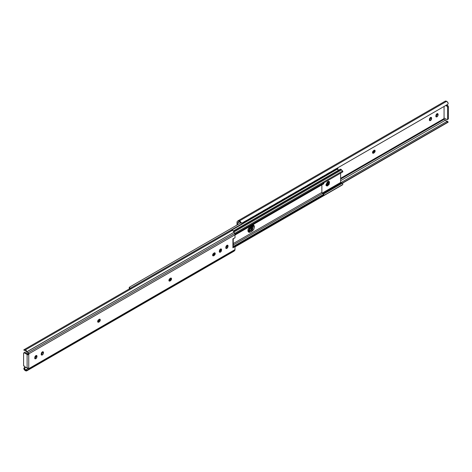 <?xml version="1.0" encoding="UTF-8"?>
<svg xmlns="http://www.w3.org/2000/svg" width="472" height="472" viewBox="0 0 472 472"><rect width="100%" height="100%" fill="white"/><g stroke="black" fill="none" stroke-linecap="round" stroke-linejoin="round"><path stroke-width="0.71" d="M34.733 358.401L35.843 358.744L35.028 358.826L34.692 358.083L35.028 356.484L35.843 355.623L36.651 355.546L36.987 356.289L36.651 357.888L35.843 358.744L35.028 358.826L34.692 358.083L35.843 355.623A1.622 0.938 120 0 1 36.651 355.546A1.622 0.938 120 0 1 36.987 356.289L36.173 355.811M219.309 251.836L220.418 252.178L219.61 252.26L219.273 251.517L219.61 249.918L220.418 249.057L221.232 248.98L221.569 249.723L221.232 251.322L220.418 252.178L219.61 252.26L219.273 251.517L220.418 249.057A1.622 0.938 120 0 1 221.232 248.98A1.622 0.938 120 0 1 221.569 249.723L220.713 248.933M225.787 248.095L226.896 248.443L226.082 248.52L225.746 247.776L226.082 246.177L226.896 245.322L227.705 245.239L228.041 245.983L227.705 247.582L226.896 248.443L226.082 248.52L225.746 247.776L226.896 245.322A1.622 0.938 120 0 1 227.705 245.239A1.622 0.938 120 0 1 228.041 245.983L227.191 245.192M41.206 354.661L42.321 355.009L41.506 355.086L41.17 354.342L41.506 352.743L42.321 351.888L43.129 351.805L43.465 352.549L43.129 354.147L42.321 355.009L41.506 355.086L41.17 354.342L42.321 351.888A1.622 0.938 120 0 1 43.129 351.805A1.622 0.938 120 0 1 43.465 352.549L42.61 351.758M24.314 349.799L23.96 349.734A2.873 1.658 60 0 1 25.388 349.882L26.975 351.687L25.388 350.826L28.049 352.761L234.678 233.469A2.307 1.333 60 0 1 235.003 234.79L29.14 353.646L28.751 354.507L28.751 368.054L29.14 368.461L235.003 249.605L235.003 246.614L232.914 247.824L232.914 238.991L235.003 237.782L235.003 234.79L235.003 237.782L232.914 238.991L233.251 238.519A1.156 0.667 180 0 1 232.914 238.991L232.914 247.824L235.003 246.614L235.003 249.605A2.307 1.333 60 0 1 234.678 250.549L233.428 251.393M23.836 349.941L24.615 349.61L25.388 349.882L232.454 230.33A2.873 1.658 -120 0 0 231.026 230.183L232.454 230.33L233.363 231.103L234.678 233.469L234.077 232.2A2.873 1.658 -120 0 0 232.454 230.33L25.388 349.882A2.873 1.658 60 0 1 26.975 351.687L234.077 232.2L27.01 351.752L27.541 352.395L25.388 350.767A1.156 0.667 120 0 0 25.388 350.826L25.948 351.274M26.521 351.805L29.14 353.646L235.003 234.79A2.307 1.333 -120 0 0 234.678 233.469L28.049 352.761L29.14 353.646L28.751 354.507L27.936 354.035L28.249 353.068L27.936 354.035L25.181 352.442L24.367 352.914L27.116 354.507L27.116 368.054L24.367 366.461L23.6 365.133L23.6 353.357L23.824 352.861L24.367 352.914L27.116 354.507L28.751 354.507L25.181 352.442A1.08 0.625 -120 0 0 24.638 352.389L23.824 352.861A1.08 0.625 60 0 1 24.367 352.914L25.181 352.442L24.638 352.389M233.251 246.685L234.189 246.142L235.003 246.614L234.189 246.142L233.251 246.685M36.173 356.289L36.987 356.755L36.987 356.289L36.173 355.817L36.173 356.289L36.987 356.755L35.843 358.744L35.022 358.277L36.173 356.289L36.132 355.499M220.412 250.85L220.748 249.723L221.569 250.195L220.418 252.178L219.604 251.712L220.748 249.251L220.748 249.723L221.569 250.195L221.569 249.723L220.748 249.251M226.082 247.971L227.227 245.511L227.227 245.983L228.041 246.455L226.896 248.443L226.082 247.971M168.917 280.692L170.439 280.805L169.218 281.117L168.882 280.374L169.218 279.247L170.439 278.15L171.248 278.073L171.584 278.816L171.248 279.943L170.439 280.805L169.619 280.333L169.212 280.569L170.728 278.026M97.669 321.827L98.371 321.467L99.185 321.939L97.964 322.252L97.627 321.509L97.964 320.382L99.185 319.29L99.999 319.208L100.335 319.951L99.999 321.084L98.778 322.175L97.964 321.703L99.48 319.161M41.501 354.537L42.651 352.077L42.651 352.549L43.465 353.021L42.321 355.009L41.501 354.537M212.63 255.458L213.332 255.092L212.919 255.334L213.739 255.8L212.925 255.883L212.589 255.14L212.925 254.007L214.146 252.915L214.955 252.839L215.291 253.582L214.955 254.709L213.739 255.8L214.146 255.564L213.332 255.098L214.441 252.791M27.01 370.673L26.975 370.703A2.873 1.658 60 0 1 26.792 370.833A2.873 1.658 60 0 1 23.96 369.169L23.836 368.29L25.352 367.033L24.314 367.629L25.812 367.293L24.314 367.629L23.836 368.29L23.96 369.169L24.851 369.275L24.597 368.414L25.075 367.723L24.597 368.414L25.388 369.729L23.96 369.169L25.506 370.738L26.975 370.703L234.077 251.122L27.01 370.673M233.852 251.287A2.873 1.658 -120 0 0 234.077 251.122L234.678 250.549A2.307 1.333 -120 0 0 235.003 249.605L29.14 368.461L28.049 369.847L234.678 250.549L27.541 370.231L26.521 369.641L25.388 369.729L26.975 370.703L25.388 369.788A1.156 0.667 -60 0 1 25.388 369.729A1.156 0.667 120 0 0 25.388 369.788L25.388 369.729M26.55 369.617L28.249 368.16L26.55 369.617M23.824 352.861A1.08 0.625 60 0 0 23.6 353.357L23.6 365.133A1.08 0.625 60 0 0 24.367 366.461L27.116 368.054A1.156 0.667 0 0 0 28.751 368.054L28.751 354.507A1.156 0.667 180 0 1 27.116 354.507L27.116 368.054L28.751 368.054L29.14 368.461L28.249 368.16L29.069 368.638L27.541 370.231L26.521 369.641M28.751 368.054L29.14 368.461M233.251 247.352L232.914 247.824A1.156 0.667 0 0 0 233.251 247.352L233.251 238.519M231.026 230.183L23.948 349.74M169.619 280.333L170.439 280.805L171.248 278.073L170.026 278.386L169.218 281.117L170.026 281.041L169.212 280.569M97.964 321.703L98.778 322.175L97.964 322.252L99.185 319.29L99.999 319.208L99.185 321.939L98.371 321.467M42.651 352.549L43.465 353.021L43.465 352.549L42.651 352.077M212.919 255.334L213.739 255.8L212.925 255.883L214.146 252.915L214.955 252.839L214.146 255.564L213.332 255.098M227.227 245.983L228.041 246.455L228.041 245.983L227.227 245.511M326.353 185.632L327.267 185.396L327.881 185.75L326.618 185.874L327.881 181.626L329.143 181.502L329.533 181.95L329.143 184.416L327.196 185.986L326.235 185.431L326.099 184.717L327.196 182.18L327.881 181.626L329.143 181.502L327.881 185.75L327.267 185.396L328.801 181.39M342.519 184.658L342.89 184.05L342.519 184.658L235.003 246.732L342.176 185.048L235.003 246.921L342.176 185.048L342.89 184.05L342.548 183.396A2.584 1.493 -120 0 0 342.312 183.242A2.584 1.493 -120 0 0 341.15 183.053L322.801 193.644L340.949 183.018L342.312 183.242L323.544 194.075L342.312 183.242M233.534 231.309L340.949 169.295A1.316 0.761 -120 0 0 340.294 169.23L340.949 169.295L233.534 231.309M327.267 185.396L328.919 183.171L328.919 181.596M248.148 231.681L249.234 231.333L250.461 232.041L248.655 232.218L250.461 226.153L251.989 225.268L253.794 225.091L251.989 231.156L252.962 230.371L253.794 229.25L254.538 226.737L253.794 225.091L252.962 224.926L249.482 226.938L248.101 229.327L247.906 230.566L248.101 231.581L249.482 232.377L251.989 231.156L250.768 230.448L249.234 231.333L251.741 229.663L252.567 228.548L253.122 227.274L253.122 225.02M321.863 192.399L321.863 184.876L321.863 192.399L233.251 243.558L321.863 192.399L322.476 193.455L323.798 194.222L323.798 194.93L234.643 246.408L323.798 194.93L323.798 194.222L233.251 246.502L323.798 194.222L322.476 193.455L233.251 244.968L322.476 193.455M322.14 193.148L340.631 182.469L340.631 173.147L340.631 182.469L340.949 183.018L340.631 182.469L322.14 193.148M341.545 169.885L233.97 231.988L341.539 169.885A1.316 0.761 -120 0 0 340.949 169.295L342.542 170.935L342.176 171.277L234.631 233.369L342.176 171.277L342.519 172.062L342.141 170.534L342.542 170.935M234.926 234.177L342.519 172.062L234.926 234.177M342.548 171.478L342.89 171.737L342.519 172.062L342.89 171.737L342.548 171.478M235.003 235.021L323.798 183.755L235.003 235.021M234.962 234.336L323.798 183.047L323.798 183.755L323.798 183.047L234.962 234.336M323.237 182.723L323.644 182.959M249.234 231.333L250.461 232.041L251.989 231.156L250.768 230.448L253.075 224.92M168.882 280.462L170.339 279.619L168.882 280.462M212.595 255.228L214.052 254.384L212.595 255.228M219.273 251.369L220.518 250.65L219.273 251.369M225.746 247.629L226.997 246.909L225.746 247.629M327.78 181.567L327.255 183.331L325.993 184.658L327.22 185.366L326.329 185.608M338.436 170.687A1.316 0.761 -120 0 0 337.509 169.076L231.835 230.088L337.509 169.076A1.316 0.761 -120 0 0 337.498 169.07A1.316 0.761 60 0 1 337.509 169.076L338.436 170.687M328.482 181.118L329.002 182.275L328.482 184.033L327.22 185.366L325.957 185.49M247.959 230.596L249.487 229.711L252.042 225.238L251.293 227.811L249.487 229.711L250.715 230.419L253.039 224.92L253.069 227.244L251.688 229.634L248.207 231.64L250.715 230.419L249.487 229.711L247.959 230.596L249.186 231.304L247.912 230.625M131.051 288.274L129.859 288.138L130.461 288.18L242.974 223.221L130.461 288.18A1.316 0.761 60 0 1 130.632 288.15M332.229 171.69L331.486 172.115L332.229 171.69M325.851 175.366L325.108 175.796L325.851 175.366M319.479 179.047L318.736 179.478L319.479 179.047M313.101 182.729L312.358 183.16L313.101 182.729M306.729 186.41L305.986 186.841L306.729 186.41M300.351 190.092L299.608 190.523L300.351 190.092M293.979 193.774L293.23 194.204L293.979 193.774M287.601 197.455L286.858 197.88L287.601 197.455M281.223 201.131L280.48 201.562L281.223 201.131M274.851 204.813L274.108 205.243L274.851 204.813M268.474 208.494L267.73 208.925L268.474 208.494M262.102 212.176L261.358 212.607L262.102 212.176M255.724 215.857L254.98 216.288L255.724 215.857M249.352 219.539L248.608 219.97L249.352 219.539M129.629 288.728A2.584 1.493 60 0 1 129.452 288.604L129.824 286.952L240.773 222.896L129.824 286.952L129.458 287.578L129.824 286.952M129.688 288.758L129.11 287.95L129.481 287.342L129.11 287.95L129.452 288.604L129.859 288.138L129.458 287.578M326.099 184.599L327.774 181.69M328.766 181.39L327.22 185.366L325.993 184.658M129.481 287.342L129.11 287.95M245.971 220.625L245.475 221.291L244.266 221.61L245.475 221.291L245.971 220.625M252.349 216.943L251.847 217.61L250.638 217.928L251.847 217.61L252.349 216.943M258.727 213.261L258.225 213.928L257.016 214.247L258.225 213.928L258.727 213.261M265.099 209.58L264.603 210.246L263.388 210.571L264.603 210.246L265.099 209.58M271.477 205.898L270.975 206.571L269.766 206.889L270.975 206.571L271.477 205.898M277.849 202.217L277.353 202.889L276.138 203.208L277.353 202.889L277.849 202.217M284.227 198.541L283.725 199.208L282.516 199.526L283.725 199.208L284.227 198.541M290.599 194.859L290.103 195.526L288.893 195.845L290.103 195.526L290.599 194.859M296.976 191.178L296.475 191.844L295.265 192.163L296.475 191.844L296.976 191.178M303.348 187.496L302.853 188.163L301.643 188.481L302.853 188.163L303.348 187.496M309.726 183.815L309.225 184.481L308.015 184.806L309.225 184.481L309.726 183.815M316.104 180.133L315.603 180.805L314.393 181.124L315.603 180.805L316.104 180.133M322.476 176.457L321.981 177.124L320.765 177.442L321.981 177.124L322.476 176.457M328.854 172.776L328.353 173.442L327.143 173.761L328.353 173.442L328.854 172.776M335.226 169.094L334.731 169.761L333.515 170.079L334.731 169.761L335.226 169.094M248.726 220.318L243.369 223.409L242.354 222.914L243.369 223.409L248.726 220.023L247.989 219.663L248.726 220.023L243.369 223.114L242.632 222.755L243.369 223.409L248.726 220.318M255.098 216.636L249.747 219.734L248.732 219.232L249.747 219.734L255.098 216.636L254.361 215.981L255.098 216.347L249.747 219.439L255.098 216.636M249.004 219.073L249.747 219.734L249.004 219.073M261.476 212.96L256.119 216.052L255.104 215.551L256.119 216.052L261.476 212.96L260.739 212.3L261.476 212.665L256.119 215.757L261.476 212.96M255.381 215.391L256.119 216.052L255.381 215.391M267.848 209.279L262.497 212.37L261.482 211.875L262.497 212.37L267.848 209.279L267.111 208.624L267.848 208.984L262.497 212.075L267.848 209.279M261.759 211.716L262.497 212.37L261.759 211.716M274.226 205.597L268.869 208.689L267.854 208.193L268.869 208.689L274.226 205.597L273.489 204.942L274.226 205.302L268.869 208.394L274.226 205.597M268.131 208.034L268.869 208.689L268.131 208.034M280.604 201.916L275.247 205.007L274.232 204.512L275.247 205.007L280.604 201.916L279.861 201.261L280.604 201.621L275.247 204.712L280.604 201.916M274.509 204.352L275.247 205.007L274.509 204.352M286.976 198.234L281.625 201.326L280.604 200.83L281.625 201.326L286.976 198.234L286.238 197.579L286.976 197.939L281.625 201.031L286.976 198.234M280.881 200.671L281.625 201.326L280.881 200.671M293.354 194.552L287.997 197.644L286.982 197.148L287.997 197.644L293.354 194.552L292.611 193.898L293.354 194.257L287.997 197.349L293.354 194.552M287.259 196.989L287.997 197.644L287.259 196.989M299.726 190.877L294.375 193.968L293.36 193.467L294.375 193.968L299.726 190.877L298.988 190.216L299.726 190.582L294.375 193.673L299.726 190.877M293.631 193.308L294.375 193.968L293.631 193.308M306.104 187.195L300.747 190.287L299.732 189.791L300.747 190.287L306.104 187.195L305.366 186.534L306.104 186.9L300.747 189.992L306.104 187.195M300.009 189.626L300.747 190.287L300.009 189.626M312.476 183.514L307.124 186.605L306.11 186.11L307.124 186.605L312.476 183.514L311.738 182.859L312.476 183.219L307.124 186.31L312.476 183.514M306.381 185.95L307.124 186.605L306.381 185.95M318.854 179.832L313.496 182.924L312.482 182.428L313.496 182.924L318.854 179.832L318.116 179.177L318.854 179.537L313.496 182.629L318.854 179.832M312.759 182.269L313.496 182.924L312.759 182.269M325.232 176.15L319.874 179.242L318.86 178.746L319.874 179.242L325.232 176.15L324.488 175.495L325.232 175.855L319.874 178.947L325.232 176.15M319.137 178.587L319.874 179.242L319.137 178.587M331.604 172.469L326.246 175.56L325.232 175.065L326.246 175.56L331.604 172.469L330.866 171.814L331.604 172.174L326.246 175.265L331.604 172.469M325.509 174.905L326.246 175.56L325.509 174.905M332.624 171.879L331.609 171.383L332.624 171.879L337.981 168.492L337.238 168.132L337.981 168.492L332.624 171.584L331.887 171.224L332.624 171.879M248.154 229.156L251.617 227.156L248.154 229.156M326.164 184.121L327.096 183.584L326.164 184.121M251.352 217.722L252.201 217.232L251.352 217.722M244.974 221.403L245.823 220.914L244.974 221.403M257.724 214.04L258.573 213.55L257.724 214.04M264.102 210.359L264.951 209.869L264.102 210.359M270.474 206.677L271.329 206.187L270.474 206.677M276.852 203.001L277.701 202.506L276.852 203.001M283.224 199.32L284.079 198.824L283.224 199.32M289.601 195.638L290.451 195.148L289.601 195.638M295.979 191.957L296.829 191.467L295.979 191.957M302.351 188.275L303.201 187.785L302.351 188.275M308.729 184.593L309.579 184.104L308.729 184.593M315.101 180.912L315.957 180.422L315.101 180.912M321.479 177.236L322.329 176.74L321.479 177.236M327.851 173.554L328.707 173.059L327.851 173.554M334.229 169.873L335.079 169.383L334.229 169.873M437.308 114.389L438.122 114.861L436.978 116.85L436.157 116.377L437.308 113.917L437.308 114.389L438.122 114.861L437.786 115.988L436.978 116.85L436.163 116.926L435.827 116.183L436.163 114.584L436.978 113.722L437.786 113.646L438.122 114.861L437.267 113.599M430.83 118.13L431.644 118.596L430.499 120.584L429.679 120.118L430.83 117.658L430.83 118.13L431.644 118.596L431.308 119.729L430.499 120.584L429.685 120.667L429.349 119.923L429.685 118.325L430.499 117.463L431.308 117.386L431.644 118.596L430.794 117.339M238.814 221.681L239.546 221.822A1.717 0.991 -120 0 0 238.684 221.734A1.717 0.991 -120 0 0 238.572 221.822L238.814 221.681M448.164 103.71L447.686 104.371L448.164 103.71L448.04 102.831A2.873 1.658 -120 0 0 446.612 101.327L239.546 220.878A2.873 1.658 60 0 1 240.974 222.377L241.558 222.996L242.248 222.979L447.686 104.371L242.248 222.979L241.558 222.996M443.68 118.826L444.063 117.965L444.063 106.46L444.063 117.965L446.819 119.558L444.063 117.965L443.68 118.826L444.205 119.274L340.631 179.077L444.205 119.274L443.68 118.826L340.631 178.316L443.68 118.826M239.581 221.84L237.811 222.867L237.811 224.607L237.811 222.867A1.156 0.667 60 0 1 237.976 222.395L239.204 221.681L237.811 222.867L239.581 221.84M372.52 152.839L373.629 153.182L372.821 153.264L374.036 150.297L374.851 150.214L374.036 152.946L372.821 153.264L372.485 152.521L372.821 151.388L374.036 150.297L374.851 150.214L375.187 150.957L374.851 152.09L373.629 153.182L372.815 152.71L373.222 152.474L374.036 152.946L373.222 152.474L374.331 150.173M236.997 225.079L236.997 222.395L236.997 225.079M448.04 102.831L446.612 101.327L445.025 101.297A2.873 1.658 -120 0 1 445.184 101.185L238.106 220.737M237.923 220.878L237.322 221.451A2.307 1.333 -120 0 0 236.997 222.395A2.307 1.333 60 0 1 237.322 221.451L237.923 220.878A2.873 1.658 60 0 1 238.112 220.737A2.873 1.658 60 0 1 239.546 220.878L237.923 220.878M240.974 222.383L239.546 221.822A1.717 0.991 60 0 1 240.077 222.271L240.974 222.377L239.546 220.878L446.612 101.327A2.873 1.658 -120 0 0 445.184 101.185M447.633 119.086L448.176 119.139L448.4 118.643L448.4 106.867L448.176 106.111L446.648 104.967L447.633 105.539L446.819 106.011L447.633 105.539A1.08 0.625 -120 0 1 448.4 106.867L447.586 107.333L447.586 119.115L448.4 118.643L448.4 106.867L447.586 107.333L447.586 119.115A1.08 0.625 60 0 1 447.362 119.611A1.08 0.625 60 0 1 446.819 119.558L448.176 119.139A1.08 0.625 -120 0 0 448.4 118.643L447.362 119.611M448.04 122.266L342.129 183.142L447.686 122.201L446.925 121.416L340.701 182.741L446.925 121.416L448.04 122.266M240.767 222.89L240.077 222.271L241.487 222.884M445.45 120.171L446.612 121.174L447.403 121.269L446.925 121.416L447.403 121.269L446.612 121.174L444.205 119.274L445.45 120.171L340.631 180.688L445.45 120.171M445.828 105.439L446.819 106.011A1.08 0.625 60 0 1 447.586 107.333L447.362 106.584L445.828 105.439M372.815 152.71L373.222 152.474M429.39 120.242L430.499 120.584L429.685 120.667L429.349 119.451L431.308 117.386L431.644 118.13L430.83 117.658M435.868 116.501L436.978 116.85L436.163 116.926L435.827 115.711L437.786 113.646L438.122 114.389L437.308 113.917M26.821 370.815L233.894 251.263M24.585 350.726L23.806 349.923M233.28 231.014L340.294 169.23M342.707 184.505L342.365 184.894M342.884 171.69L342.53 170.888M129.293 287.495L129.635 287.106M248.065 229.451L251.464 227.492M326.117 184.393L326.76 184.021M448.052 122.26L342.371 183.272M448.193 122.077L447.415 121.275M241.806 223.073L241.044 222.985"/></g></svg>
